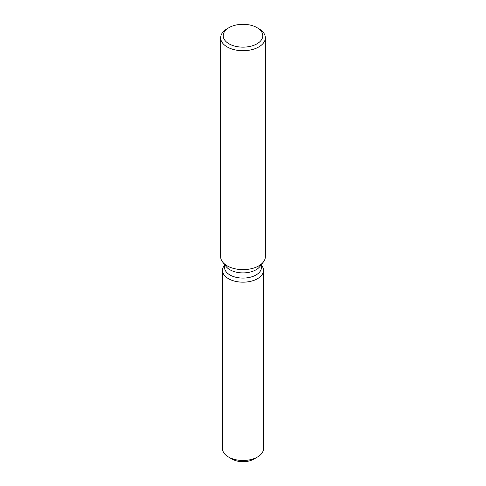 <?xml version="1.0" encoding="UTF-8"?>
<svg xmlns="http://www.w3.org/2000/svg" width="486" height="486" viewBox="0 0 486 486"><rect width="100%" height="100%" fill="white"/><g stroke="black" fill="none" stroke-linecap="round" stroke-linejoin="round"><path stroke-width="0.73" d="M263.497 270.338A20.497 11.834 180 0 1 257.495 278.709A20.497 11.834 180 0 0 261.711 265.508L261.45 265.168L261.711 265.508A20.497 11.834 180 0 1 263.497 270.338L263.497 448.645A20.497 11.834 180 0 1 257.495 457.01L253.88 459.1A15.388 8.882 180 0 1 230.571 458.055M261.45 264.524L261.45 267.44A18.45 10.649 180 0 1 256.043 274.973A18.45 10.649 180 0 1 235.941 277.281A18.45 10.649 180 0 1 224.55 267.44L224.55 264.524M257.495 278.709A20.497 11.834 180 0 1 231.379 280.088A20.497 11.834 180 0 1 224.289 265.508A20.497 11.834 180 0 0 222.503 270.338A20.497 11.834 180 0 0 235.157 281.273A20.497 11.834 180 0 0 257.495 278.709M256.997 27.647L258.801 28.692A22.35 12.903 180 0 1 265.35 37.811L265.35 256.73A22.35 12.903 180 0 1 263.4 262.003L259.84 266.595A18.45 10.649 180 0 1 256.043 269.779A18.45 10.649 180 0 1 226.16 266.595L222.6 262.003A22.35 12.903 180 0 1 220.65 256.73L220.65 37.811A22.35 12.903 180 0 1 227.199 28.692L229.003 27.647A19.792 11.427 180 0 1 256.997 27.647A19.792 11.427 180 0 1 256.997 43.807A19.792 11.427 180 0 1 229.003 43.807A19.792 11.427 180 0 1 229.003 27.647L227.199 28.692M263.4 262.003A22.35 12.903 180 0 1 258.801 265.854A22.35 12.903 180 0 1 222.6 262.003M265.35 37.811A22.35 12.903 180 0 1 258.801 46.935A22.35 12.903 180 0 1 234.446 49.736A22.35 12.903 180 0 1 220.65 37.811M228.505 457.01L232.12 459.1A15.388 8.882 180 0 0 253.88 459.1L257.495 457.01A20.497 11.834 180 0 1 228.505 457.01A20.497 11.834 180 0 1 222.503 448.645L222.503 270.338M224.55 265.168L224.289 265.508L224.55 265.168"/></g></svg>
